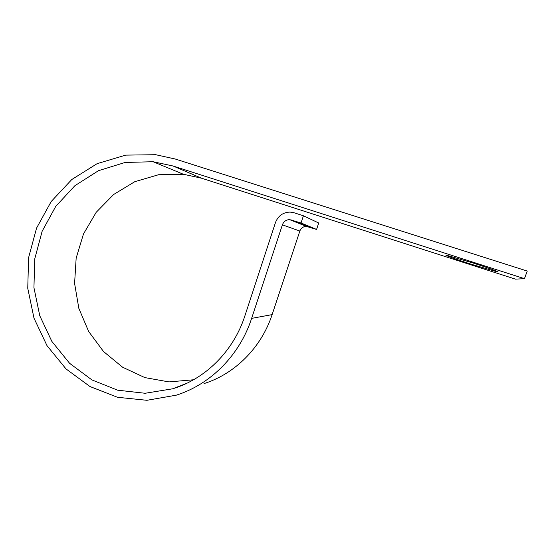 <?xml version="1.0" encoding="UTF-8"?>
<svg xmlns="http://www.w3.org/2000/svg" width="555" height="555" viewBox="0 0 555 555"><rect width="100%" height="100%" fill="white"/><g stroke="black" fill="none" stroke-linecap="round" stroke-linejoin="round"><path stroke-width="0.83" d="M472.666 262.883L446.761 255.279C442.453 254.447 455.287 259.13 470.945 264.145L497.197 271.86C501.658 272.762 489.038 268.12 472.666 262.883M201.43 178.169L515.456 279.137L524.454 278.666L173.07 166.007L201.43 178.169L183.365 174.263L158.543 174.735L134.809 181.679L113.622 194.507L96.188 212.315L83.479 233.967L76.16 258.137L74.592 283.411L78.831 308.33L88.647 331.474L103.494 351.502L122.579 367.202L144.827 377.587L168.963 381.909L193.535 379.78M301.039 222.985L316.579 229.423L318.723 222.999L303.425 215.784L301.039 222.985L289.571 219.6C286.089 219.773 283.695 221.514 282.391 224.837L251.63 318.376C239.628 355.366 210.442 384.448 176.303 395.167L146.902 400.301L117.494 397.283L89.972 386.53L66.01 368.909L46.995 345.633L34.001 318.195L27.75 288.26L28.61 257.61L36.568 228.091L51.22 201.486L71.796 179.515L97.118 163.663L125.68 155.129L155.65 154.699L175.241 159.014L527.25 271.062L524.454 278.666M316.579 229.423L306.298 226.378C303.169 226.523 301.018 228.084 299.846 231.047L272.123 314.616C261.294 347.701 234.966 373.834 204.067 383.581M303.425 215.784L294.081 212.766L290.092 212.079C282.995 212.322 278.117 215.819 275.467 222.569L244.859 315.955C233.447 351.287 205.357 378.982 172.612 388.805L145.098 393.273L117.632 390.186L91.957 379.939L69.611 363.317L51.886 341.457L39.766 315.726L33.938 287.677L34.729 258.97L42.124 231.303L55.764 206.356L74.911 185.682L98.492 170.683L125.111 162.455L153.097 161.727L173.07 166.007M251.63 318.376L272.123 314.616M282.391 224.837L299.846 231.047M291.708 219.947L308.212 226.697M289.571 219.6L306.298 226.378M172.612 388.805L186.751 383.311M153.097 161.727L183.365 174.263M497.335 271.478L497.197 271.86"/></g></svg>
